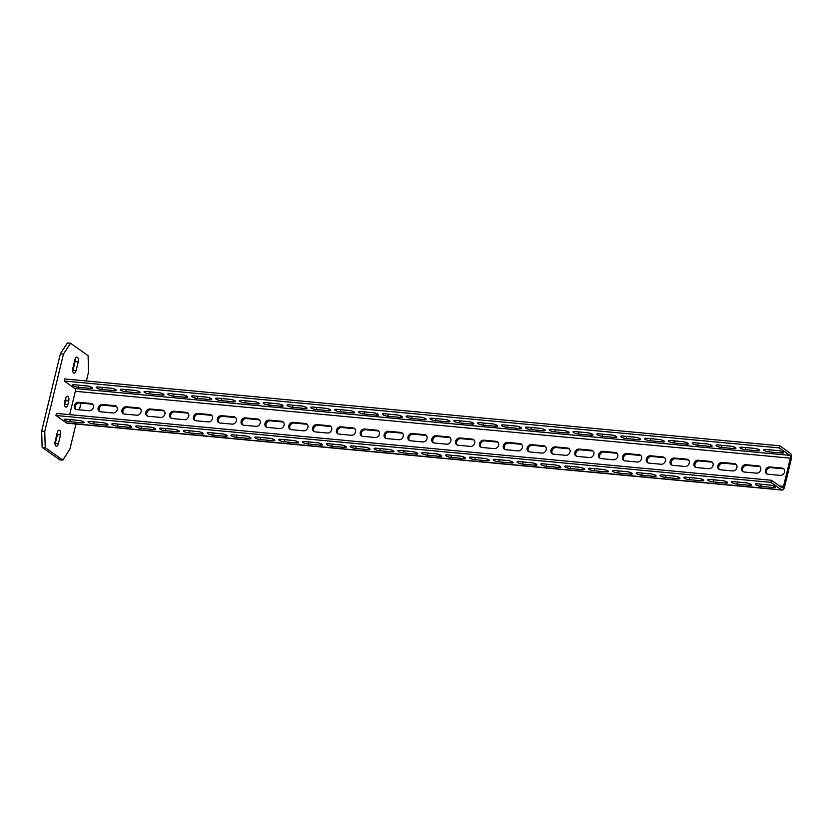<?xml version="1.0" encoding="UTF-8"?>
<svg xmlns="http://www.w3.org/2000/svg" width="833" height="833" viewBox="0 0 833 833"><rect width="100%" height="100%" fill="white"/><g stroke="black" fill="none" stroke-linecap="round" stroke-linejoin="round"><path stroke-width="1.25" d="M86.382 380.962L88.569 371.914L88.09 355.681L70.503 343.227L67.4 342.936L60.351 353.827L41.65 431.13L42.139 447.363L59.726 459.816L62.819 460.108L69.868 449.216L75.97 424.028M72.71 371.226A3.592 1.801 95.3 0 0 72.96 370.425L75.116 361.543A3.592 1.801 95.3 0 0 75.199 358.721M57.508 431.817A3.592 1.801 -84.7 0 1 57.425 434.639L55.28 443.52A3.592 1.801 -84.7 0 1 55.03 444.322M64.495 405.161A3.592 1.801 95.3 0 0 64.755 404.359L65.64 400.704A3.592 1.801 95.3 0 0 65.724 397.882M79.395 409.836L81.02 403.13M42.139 447.363L45.232 447.654L62.819 460.108M41.65 431.13L44.753 431.421L45.232 447.654M60.351 353.827L63.443 354.119L44.753 431.421M70.503 343.227L63.443 354.119M78.208 361.834A3.592 1.801 95.3 0 0 76.907 357.097A3.592 1.801 95.3 0 0 74.939 359.523L72.794 368.394A3.592 1.801 95.3 0 0 74.095 373.132A3.592 1.801 95.3 0 0 76.063 370.706L78.208 361.834L75.116 361.543M58.372 443.812A3.592 1.801 -84.7 0 1 56.405 446.238A3.592 1.801 -84.7 0 1 55.113 441.5L57.258 432.619A3.592 1.801 -84.7 0 1 59.226 430.192A3.592 1.801 -84.7 0 1 60.528 434.93L58.372 443.812L55.28 443.52M68.733 400.996A3.592 1.801 95.3 0 0 67.442 396.258A3.592 1.801 95.3 0 0 65.474 398.684L64.589 402.339A3.592 1.801 95.3 0 0 65.88 407.077A3.592 1.801 95.3 0 0 67.848 404.651L68.733 400.996L65.64 400.704M771.462 480.277L56.467 413.407L55.957 415.49L66.515 422.966A4.425 2.218 95.3 0 0 67.109 423.195L782.104 490.064A4.425 2.218 95.3 0 0 784.53 487.086L791.35 458.889A4.425 2.218 95.3 0 0 790.35 453.287L779.803 445.811L779.292 447.904L789.84 455.37A2.218 1.114 -84.7 0 1 790.34 458.171L783.52 486.368A2.218 1.114 -84.7 0 1 782.312 487.867A2.218 1.114 -84.7 0 1 782.01 487.753L771.462 480.277L770.952 482.359L781.51 489.835A4.425 2.218 95.3 0 0 782.104 490.064M779.803 445.811L64.797 378.942L64.297 381.025L74.845 388.501L789.84 455.37M69.701 414.636L75.345 391.302A2.218 1.114 95.3 0 0 74.845 388.501M55.957 415.49L770.952 482.359M78.594 420.384A3.873 0.927 13.6 0 1 82.394 421.29A3.873 0.927 13.6 0 1 84.123 422.55A3.873 0.927 13.6 0 1 82.113 422.883L69.722 421.717A3.873 0.927 13.6 0 1 65.922 420.811A3.873 0.927 13.6 0 1 64.193 419.561A3.873 0.927 13.6 0 1 66.203 419.228L78.594 420.384M102.428 422.623A3.873 0.927 13.6 0 1 106.228 423.518A3.873 0.927 13.6 0 1 107.946 424.778A3.873 0.927 13.6 0 1 105.947 425.111L93.546 423.945A3.873 0.927 13.6 0 1 89.756 423.049A3.873 0.927 13.6 0 1 88.027 421.79A3.873 0.927 13.6 0 1 90.037 421.456L102.428 422.623M126.262 424.851A3.873 0.927 13.6 0 1 130.063 425.757A3.873 0.927 13.6 0 1 131.781 427.006A3.873 0.927 13.6 0 1 129.781 427.339L117.38 426.184A3.873 0.927 13.6 0 1 113.58 425.278A3.873 0.927 13.6 0 1 111.861 424.018A3.873 0.927 13.6 0 1 113.871 423.685L126.262 424.851M150.096 427.079A3.873 0.927 13.6 0 1 153.897 427.985A3.873 0.927 13.6 0 1 155.615 429.234A3.873 0.927 13.6 0 1 153.616 429.568L141.214 428.412A3.873 0.927 13.6 0 1 137.414 427.506A3.873 0.927 13.6 0 1 135.696 426.246A3.873 0.927 13.6 0 1 137.705 425.913L150.096 427.079M173.93 429.307A3.873 0.927 13.6 0 1 177.731 430.213A3.873 0.927 13.6 0 1 179.449 431.463A3.873 0.927 13.6 0 1 177.439 431.796L165.049 430.64A3.873 0.927 13.6 0 1 161.248 429.734A3.873 0.927 13.6 0 1 159.53 428.485A3.873 0.927 13.6 0 1 161.529 428.141L173.93 429.307M197.765 431.536A3.873 0.927 13.6 0 1 201.565 432.442A3.873 0.927 13.6 0 1 203.283 433.691A3.873 0.927 13.6 0 1 201.274 434.024L188.883 432.868A3.873 0.927 13.6 0 1 185.082 431.963A3.873 0.927 13.6 0 1 183.364 430.713A3.873 0.927 13.6 0 1 185.363 430.369L197.765 431.536M221.588 433.764A3.873 0.927 13.6 0 1 225.389 434.67A3.873 0.927 13.6 0 1 227.117 435.919A3.873 0.927 13.6 0 1 225.108 436.253L212.717 435.097A3.873 0.927 13.6 0 1 208.916 434.191A3.873 0.927 13.6 0 1 207.198 432.941A3.873 0.927 13.6 0 1 209.198 432.608L221.588 433.764M245.423 435.992A3.873 0.927 13.6 0 1 249.223 436.898A3.873 0.927 13.6 0 1 250.952 438.148A3.873 0.927 13.6 0 1 248.942 438.481L236.551 437.325A3.873 0.927 13.6 0 1 232.751 436.419A3.873 0.927 13.6 0 1 231.022 435.17A3.873 0.927 13.6 0 1 233.032 434.836L245.423 435.992M269.257 438.22A3.873 0.927 13.6 0 1 273.057 439.126A3.873 0.927 13.6 0 1 274.786 440.376A3.873 0.927 13.6 0 1 272.776 440.709L260.385 439.553A3.873 0.927 13.6 0 1 256.585 438.647A3.873 0.927 13.6 0 1 254.856 437.398A3.873 0.927 13.6 0 1 256.866 437.065L269.257 438.22M293.091 440.449A3.873 0.927 13.6 0 1 296.892 441.355A3.873 0.927 13.6 0 1 298.62 442.604A3.873 0.927 13.6 0 1 296.61 442.937L284.22 441.782A3.873 0.927 13.6 0 1 280.419 440.876A3.873 0.927 13.6 0 1 278.691 439.626A3.873 0.927 13.6 0 1 280.7 439.293L293.091 440.449M316.925 442.677A3.873 0.927 13.6 0 1 320.726 443.583A3.873 0.927 13.6 0 1 322.454 444.832A3.873 0.927 13.6 0 1 320.445 445.166L308.054 444.01A3.873 0.927 13.6 0 1 304.253 443.104A3.873 0.927 13.6 0 1 302.525 441.854A3.873 0.927 13.6 0 1 304.534 441.521L316.925 442.677M340.759 444.905A3.873 0.927 13.6 0 1 344.56 445.811A3.873 0.927 13.6 0 1 346.289 447.061A3.873 0.927 13.6 0 1 344.279 447.394L331.888 446.238A3.873 0.927 13.6 0 1 328.087 445.332A3.873 0.927 13.6 0 1 326.359 444.083A3.873 0.927 13.6 0 1 328.369 443.75L340.759 444.905M364.594 447.134A3.873 0.927 13.6 0 1 368.394 448.039A3.873 0.927 13.6 0 1 370.112 449.289A3.873 0.927 13.6 0 1 368.113 449.633L355.712 448.466A3.873 0.927 13.6 0 1 351.922 447.56A3.873 0.927 13.6 0 1 350.193 446.311A3.873 0.927 13.6 0 1 352.203 445.978L364.594 447.134M388.428 449.362A3.873 0.927 13.6 0 1 392.228 450.268A3.873 0.927 13.6 0 1 393.947 451.528A3.873 0.927 13.6 0 1 391.947 451.861L379.546 450.695A3.873 0.927 13.6 0 1 375.745 449.789A3.873 0.927 13.6 0 1 374.027 448.539A3.873 0.927 13.6 0 1 376.037 448.206L388.428 449.362M412.262 451.59A3.873 0.927 13.6 0 1 416.063 452.496A3.873 0.927 13.6 0 1 417.781 453.756A3.873 0.927 13.6 0 1 415.782 454.089L403.38 452.923A3.873 0.927 13.6 0 1 399.58 452.017A3.873 0.927 13.6 0 1 397.862 450.768A3.873 0.927 13.6 0 1 399.871 450.434L412.262 451.59M436.096 453.829A3.873 0.927 13.6 0 1 439.897 454.724A3.873 0.927 13.6 0 1 441.615 455.984A3.873 0.927 13.6 0 1 439.605 456.317L427.214 455.151A3.873 0.927 13.6 0 1 423.414 454.256A3.873 0.927 13.6 0 1 421.696 452.996A3.873 0.927 13.6 0 1 423.695 452.663L436.096 453.829M459.931 456.057A3.873 0.927 13.6 0 1 463.731 456.963A3.873 0.927 13.6 0 1 465.449 458.212A3.873 0.927 13.6 0 1 463.44 458.546L451.049 457.39A3.873 0.927 13.6 0 1 447.248 456.484A3.873 0.927 13.6 0 1 445.53 455.224A3.873 0.927 13.6 0 1 447.529 454.891L459.931 456.057M483.754 458.285A3.873 0.927 13.6 0 1 487.555 459.191A3.873 0.927 13.6 0 1 489.283 460.441A3.873 0.927 13.6 0 1 487.274 460.774L474.883 459.618A3.873 0.927 13.6 0 1 471.082 458.712A3.873 0.927 13.6 0 1 469.364 457.463A3.873 0.927 13.6 0 1 471.363 457.119L483.754 458.285M507.589 460.514A3.873 0.927 13.6 0 1 511.389 461.42A3.873 0.927 13.6 0 1 513.118 462.669A3.873 0.927 13.6 0 1 511.108 463.002L498.717 461.846A3.873 0.927 13.6 0 1 494.917 460.941A3.873 0.927 13.6 0 1 493.188 459.691A3.873 0.927 13.6 0 1 495.198 459.347L507.589 460.514M531.423 462.742A3.873 0.927 13.6 0 1 535.223 463.648A3.873 0.927 13.6 0 1 536.952 464.897A3.873 0.927 13.6 0 1 534.942 465.231L522.551 464.075A3.873 0.927 13.6 0 1 518.751 463.169A3.873 0.927 13.6 0 1 517.022 461.919A3.873 0.927 13.6 0 1 519.032 461.586L531.423 462.742M555.257 464.97A3.873 0.927 13.6 0 1 559.058 465.876A3.873 0.927 13.6 0 1 560.786 467.126A3.873 0.927 13.6 0 1 558.776 467.459L546.386 466.303A3.873 0.927 13.6 0 1 542.585 465.397A3.873 0.927 13.6 0 1 540.856 464.148A3.873 0.927 13.6 0 1 542.866 463.814L555.257 464.97M579.091 467.198A3.873 0.927 13.6 0 1 582.892 468.104A3.873 0.927 13.6 0 1 584.62 469.354A3.873 0.927 13.6 0 1 582.611 469.687L570.22 468.531A3.873 0.927 13.6 0 1 566.419 467.625A3.873 0.927 13.6 0 1 564.691 466.376A3.873 0.927 13.6 0 1 566.7 466.043L579.091 467.198M602.925 469.427A3.873 0.927 13.6 0 1 606.726 470.333A3.873 0.927 13.6 0 1 608.454 471.582A3.873 0.927 13.6 0 1 606.445 471.915L594.054 470.76A3.873 0.927 13.6 0 1 590.253 469.854A3.873 0.927 13.6 0 1 588.525 468.604A3.873 0.927 13.6 0 1 590.535 468.271L602.925 469.427M626.76 471.655A3.873 0.927 13.6 0 1 630.56 472.561A3.873 0.927 13.6 0 1 632.278 473.81A3.873 0.927 13.6 0 1 630.279 474.144L617.888 472.988A3.873 0.927 13.6 0 1 614.088 472.082A3.873 0.927 13.6 0 1 612.359 470.832A3.873 0.927 13.6 0 1 614.369 470.499L626.76 471.655M650.594 473.883A3.873 0.927 13.6 0 1 654.394 474.789A3.873 0.927 13.6 0 1 656.112 476.039A3.873 0.927 13.6 0 1 654.113 476.372L641.712 475.216A3.873 0.927 13.6 0 1 637.911 474.31A3.873 0.927 13.6 0 1 636.193 473.061A3.873 0.927 13.6 0 1 638.203 472.728L650.594 473.883M674.428 476.112A3.873 0.927 13.6 0 1 678.229 477.017A3.873 0.927 13.6 0 1 679.947 478.267A3.873 0.927 13.6 0 1 677.947 478.611L665.546 477.444A3.873 0.927 13.6 0 1 661.746 476.538A3.873 0.927 13.6 0 1 660.028 475.289A3.873 0.927 13.6 0 1 662.037 474.956L674.428 476.112M698.262 478.34A3.873 0.927 13.6 0 1 702.063 479.246A3.873 0.927 13.6 0 1 703.781 480.495A3.873 0.927 13.6 0 1 701.771 480.839L689.38 479.673A3.873 0.927 13.6 0 1 685.58 478.767A3.873 0.927 13.6 0 1 683.862 477.517A3.873 0.927 13.6 0 1 685.861 477.184L698.262 478.34M722.096 480.568A3.873 0.927 13.6 0 1 725.897 481.474A3.873 0.927 13.6 0 1 727.615 482.734A3.873 0.927 13.6 0 1 725.605 483.067L713.215 481.901A3.873 0.927 13.6 0 1 709.414 480.995A3.873 0.927 13.6 0 1 707.696 479.746A3.873 0.927 13.6 0 1 709.695 479.412L722.096 480.568M745.92 482.796A3.873 0.927 13.6 0 1 749.721 483.702A3.873 0.927 13.6 0 1 751.449 484.962A3.873 0.927 13.6 0 1 749.44 485.295L737.049 484.129A3.873 0.927 13.6 0 1 733.248 483.223A3.873 0.927 13.6 0 1 731.53 481.974A3.873 0.927 13.6 0 1 733.529 481.641L745.92 482.796M769.754 485.035A3.873 0.927 13.6 0 1 773.555 485.931A3.873 0.927 13.6 0 1 775.284 487.19A3.873 0.927 13.6 0 1 773.274 487.524L760.883 486.368A3.873 0.927 13.6 0 1 757.082 485.462A3.873 0.927 13.6 0 1 755.354 484.202A3.873 0.927 13.6 0 1 757.364 483.869L769.754 485.035M79.374 420.488L70.222 419.634A3.873 0.927 13.6 0 1 69.441 419.53M103.209 422.716L94.056 421.862A3.873 0.927 13.6 0 1 93.275 421.758M127.032 424.945L117.89 424.091A3.873 0.927 13.6 0 1 117.109 423.987M150.867 427.173L141.725 426.319A3.873 0.927 13.6 0 1 140.944 426.215M174.701 429.401L165.559 428.547A3.873 0.927 13.6 0 1 164.778 428.454M198.535 431.629L189.393 430.776A3.873 0.927 13.6 0 1 188.612 430.682M222.369 433.858L213.227 433.004A3.873 0.927 13.6 0 1 212.446 432.91M246.204 436.086L237.051 435.232A3.873 0.927 13.6 0 1 236.28 435.138M270.038 438.325L260.885 437.46A3.873 0.927 13.6 0 1 260.115 437.367M293.872 440.553L284.719 439.689A3.873 0.927 13.6 0 1 283.949 439.595M317.706 442.781L308.554 441.927A3.873 0.927 13.6 0 1 307.783 441.823M341.54 445.009L332.388 444.156A3.873 0.927 13.6 0 1 331.607 444.051M365.375 447.238L356.222 446.384A3.873 0.927 13.6 0 1 355.441 446.28M389.198 449.466L380.056 448.612A3.873 0.927 13.6 0 1 379.275 448.508M413.033 451.694L403.89 450.84A3.873 0.927 13.6 0 1 403.11 450.736M436.867 453.923L427.725 453.069A3.873 0.927 13.6 0 1 426.944 452.965M460.701 456.151L451.559 455.297A3.873 0.927 13.6 0 1 450.778 455.193M484.535 458.379L475.393 457.525A3.873 0.927 13.6 0 1 474.612 457.432M508.369 460.607L499.217 459.754A3.873 0.927 13.6 0 1 498.446 459.66M532.204 462.836L523.051 461.982A3.873 0.927 13.6 0 1 522.281 461.888M556.038 465.064L546.885 464.21A3.873 0.927 13.6 0 1 546.115 464.116M579.872 467.292L570.72 466.438A3.873 0.927 13.6 0 1 569.949 466.345M603.706 469.531L594.554 468.667A3.873 0.927 13.6 0 1 593.773 468.573M627.541 471.759L618.388 470.895A3.873 0.927 13.6 0 1 617.607 470.801M651.364 473.987L642.222 473.134A3.873 0.927 13.6 0 1 641.441 473.029M675.199 476.216L666.056 475.362A3.873 0.927 13.6 0 1 665.275 475.258M699.033 478.444L689.891 477.59A3.873 0.927 13.6 0 1 689.11 477.486M722.867 480.672L713.725 479.818A3.873 0.927 13.6 0 1 712.944 479.714M746.701 482.901L737.559 482.047A3.873 0.927 13.6 0 1 736.778 481.943M770.535 485.129L761.383 484.275A3.873 0.927 13.6 0 1 760.612 484.171M78.541 402.287L90.932 403.443A3.873 3.217 -54.7 0 1 92.286 403.932A3.873 3.217 -54.7 0 1 93.109 408.212A3.873 3.217 -54.7 0 1 89.162 410.752L76.771 409.597A3.873 3.217 -54.7 0 1 75.418 409.097A3.873 3.217 -54.7 0 1 74.595 404.828A3.873 3.217 -54.7 0 1 78.541 402.287L79.541 402.995L91.942 404.151L90.932 403.443M114.767 405.671A3.873 3.217 125.3 0 1 116.12 406.16A3.873 3.217 125.3 0 1 116.943 410.44A3.873 3.217 125.3 0 1 112.996 412.981L100.606 411.825A3.873 3.217 125.3 0 1 99.252 411.325A3.873 3.217 125.3 0 1 98.429 407.056A3.873 3.217 125.3 0 1 102.376 404.515L114.767 405.671L115.777 406.379A3.873 3.217 125.3 0 1 116.578 406.577M138.601 407.899A3.873 3.217 125.3 0 1 139.954 408.389A3.873 3.217 125.3 0 1 140.777 412.668A3.873 3.217 125.3 0 1 136.831 415.209L124.44 414.053A3.873 3.217 125.3 0 1 123.086 413.553A3.873 3.217 125.3 0 1 122.264 409.284A3.873 3.217 125.3 0 1 126.21 406.743L138.601 407.899L139.6 408.607A3.873 3.217 125.3 0 1 140.413 408.805M162.435 410.128A3.873 3.217 125.3 0 1 163.789 410.617A3.873 3.217 125.3 0 1 164.611 414.896A3.873 3.217 125.3 0 1 160.665 417.437L148.274 416.281A3.873 3.217 125.3 0 1 146.92 415.782A3.873 3.217 125.3 0 1 146.098 411.512A3.873 3.217 125.3 0 1 150.044 408.972L162.435 410.128L163.435 410.836A3.873 3.217 125.3 0 1 164.247 411.033M186.269 412.356A3.873 3.217 125.3 0 1 187.623 412.856A3.873 3.217 125.3 0 1 188.445 417.125A3.873 3.217 125.3 0 1 184.499 419.665L172.108 418.51A3.873 3.217 125.3 0 1 170.755 418.01A3.873 3.217 125.3 0 1 169.932 413.741A3.873 3.217 125.3 0 1 173.878 411.2L186.269 412.356L187.269 413.064A3.873 3.217 125.3 0 1 188.081 413.262M210.103 414.584A3.873 3.217 125.3 0 1 211.457 415.084A3.873 3.217 125.3 0 1 212.269 419.353A3.873 3.217 125.3 0 1 208.333 421.894L195.942 420.738A3.873 3.217 125.3 0 1 194.578 420.249A3.873 3.217 125.3 0 1 193.766 415.969A3.873 3.217 125.3 0 1 197.702 413.428L210.103 414.584L211.103 415.303A3.873 3.217 125.3 0 1 211.915 415.49M233.938 416.812A3.873 3.217 125.3 0 1 235.291 417.312A3.873 3.217 125.3 0 1 236.103 421.581A3.873 3.217 125.3 0 1 232.168 424.122L219.777 422.966A3.873 3.217 125.3 0 1 218.413 422.477A3.873 3.217 125.3 0 1 217.6 418.197A3.873 3.217 125.3 0 1 221.536 415.657L233.938 416.812L234.937 417.531A3.873 3.217 125.3 0 1 235.749 417.718M257.761 419.041A3.873 3.217 125.3 0 1 259.125 419.54A3.873 3.217 125.3 0 1 259.938 423.81A3.873 3.217 125.3 0 1 256.002 426.35L243.6 425.194A3.873 3.217 125.3 0 1 242.247 424.705A3.873 3.217 125.3 0 1 241.435 420.426A3.873 3.217 125.3 0 1 245.371 417.885L257.761 419.041L258.771 419.759A3.873 3.217 125.3 0 1 259.584 419.957M281.596 421.269A3.873 3.217 125.3 0 1 282.96 421.769A3.873 3.217 125.3 0 1 283.772 426.038A3.873 3.217 125.3 0 1 279.836 428.579L267.435 427.423A3.873 3.217 125.3 0 1 266.081 426.933A3.873 3.217 125.3 0 1 265.269 422.654A3.873 3.217 125.3 0 1 269.205 420.113L281.596 421.269L282.606 421.987A3.873 3.217 125.3 0 1 283.418 422.185M305.43 423.497A3.873 3.217 125.3 0 1 306.783 423.997A3.873 3.217 125.3 0 1 307.606 428.266A3.873 3.217 125.3 0 1 303.66 430.817L291.269 429.651A3.873 3.217 125.3 0 1 289.915 429.162A3.873 3.217 125.3 0 1 289.093 424.882A3.873 3.217 125.3 0 1 293.039 422.341L305.43 423.497L306.44 424.216A3.873 3.217 125.3 0 1 307.252 424.413M329.264 425.736A3.873 3.217 125.3 0 1 330.618 426.225A3.873 3.217 125.3 0 1 331.44 430.505A3.873 3.217 125.3 0 1 327.494 433.045L315.103 431.879A3.873 3.217 125.3 0 1 313.749 431.39A3.873 3.217 125.3 0 1 312.927 427.11A3.873 3.217 125.3 0 1 316.873 424.57L329.264 425.736L330.274 426.444A3.873 3.217 125.3 0 1 331.086 426.642M353.098 427.964A3.873 3.217 125.3 0 1 354.452 428.454A3.873 3.217 125.3 0 1 355.274 432.733A3.873 3.217 125.3 0 1 351.328 435.274L338.937 434.108A3.873 3.217 125.3 0 1 337.584 433.618A3.873 3.217 125.3 0 1 336.761 429.339A3.873 3.217 125.3 0 1 340.707 426.798L353.098 427.964L354.108 428.672A3.873 3.217 125.3 0 1 354.92 428.87M376.933 430.192A3.873 3.217 125.3 0 1 378.286 430.682A3.873 3.217 125.3 0 1 379.109 434.961A3.873 3.217 125.3 0 1 375.162 437.502L362.772 436.336A3.873 3.217 125.3 0 1 361.418 435.846A3.873 3.217 125.3 0 1 360.595 431.567A3.873 3.217 125.3 0 1 364.542 429.026L376.933 430.192L377.943 430.9A3.873 3.217 125.3 0 1 378.744 431.098M400.767 432.421A3.873 3.217 125.3 0 1 402.12 432.91A3.873 3.217 125.3 0 1 402.943 437.19A3.873 3.217 125.3 0 1 398.997 439.73L386.606 438.575A3.873 3.217 125.3 0 1 385.252 438.075A3.873 3.217 125.3 0 1 384.43 433.795A3.873 3.217 125.3 0 1 388.376 431.255L400.767 432.421L401.766 433.129A3.873 3.217 125.3 0 1 402.578 433.327M424.601 434.649A3.873 3.217 125.3 0 1 425.955 435.138A3.873 3.217 125.3 0 1 426.777 439.418A3.873 3.217 125.3 0 1 422.831 441.959L410.44 440.803A3.873 3.217 125.3 0 1 409.086 440.303A3.873 3.217 125.3 0 1 408.264 436.034A3.873 3.217 125.3 0 1 412.21 433.493L424.601 434.649L425.601 435.357A3.873 3.217 125.3 0 1 426.413 435.555M448.435 436.877A3.873 3.217 125.3 0 1 449.789 437.367A3.873 3.217 125.3 0 1 450.611 441.646A3.873 3.217 125.3 0 1 446.665 444.187L434.274 443.031A3.873 3.217 125.3 0 1 432.921 442.531A3.873 3.217 125.3 0 1 432.098 438.262A3.873 3.217 125.3 0 1 436.044 435.721L448.435 436.877L449.435 437.585A3.873 3.217 125.3 0 1 450.247 437.783M472.269 439.106A3.873 3.217 125.3 0 1 473.623 439.595A3.873 3.217 125.3 0 1 474.435 443.874A3.873 3.217 125.3 0 1 470.499 446.415L458.108 445.259A3.873 3.217 125.3 0 1 456.744 444.76A3.873 3.217 125.3 0 1 455.932 440.49A3.873 3.217 125.3 0 1 459.868 437.95L472.269 439.106L473.269 439.814A3.873 3.217 125.3 0 1 474.081 440.011M496.104 441.334A3.873 3.217 125.3 0 1 497.457 441.823A3.873 3.217 125.3 0 1 498.269 446.103A3.873 3.217 125.3 0 1 494.333 448.643L481.943 447.488A3.873 3.217 125.3 0 1 480.579 446.988A3.873 3.217 125.3 0 1 479.766 442.719A3.873 3.217 125.3 0 1 483.702 440.178L496.104 441.334L497.103 442.042A3.873 3.217 125.3 0 1 497.915 442.24M519.938 443.562A3.873 3.217 125.3 0 1 521.291 444.062A3.873 3.217 125.3 0 1 522.104 448.331A3.873 3.217 125.3 0 1 518.168 450.872L505.766 449.716A3.873 3.217 125.3 0 1 504.413 449.216A3.873 3.217 125.3 0 1 503.601 444.947A3.873 3.217 125.3 0 1 507.536 442.406L519.938 443.562L520.937 444.281A3.873 3.217 125.3 0 1 521.75 444.468M543.762 445.79A3.873 3.217 125.3 0 1 545.126 446.29A3.873 3.217 125.3 0 1 545.938 450.559A3.873 3.217 125.3 0 1 542.002 453.1L529.601 451.944A3.873 3.217 125.3 0 1 528.247 451.455A3.873 3.217 125.3 0 1 527.435 447.175A3.873 3.217 125.3 0 1 531.371 444.635L543.762 445.79L544.772 446.509A3.873 3.217 125.3 0 1 545.584 446.696M567.596 448.019A3.873 3.217 125.3 0 1 568.949 448.518A3.873 3.217 125.3 0 1 569.772 452.788A3.873 3.217 125.3 0 1 565.826 455.328L553.435 454.172A3.873 3.217 125.3 0 1 552.081 453.683A3.873 3.217 125.3 0 1 551.269 449.404A3.873 3.217 125.3 0 1 555.205 446.863L567.596 448.019L568.606 448.737A3.873 3.217 125.3 0 1 569.418 448.925M591.43 450.247A3.873 3.217 125.3 0 1 592.784 450.747A3.873 3.217 125.3 0 1 593.606 455.016A3.873 3.217 125.3 0 1 589.66 457.556L577.269 456.401A3.873 3.217 125.3 0 1 575.915 455.911A3.873 3.217 125.3 0 1 575.093 451.632A3.873 3.217 125.3 0 1 579.039 449.091L591.43 450.247L592.44 450.965A3.873 3.217 125.3 0 1 593.252 451.163M615.264 452.475A3.873 3.217 125.3 0 1 616.618 452.975A3.873 3.217 125.3 0 1 617.44 457.244A3.873 3.217 125.3 0 1 613.494 459.785L601.103 458.629A3.873 3.217 125.3 0 1 599.75 458.14A3.873 3.217 125.3 0 1 598.927 453.86A3.873 3.217 125.3 0 1 602.873 451.319L615.264 452.475L616.274 453.194A3.873 3.217 125.3 0 1 617.086 453.391M639.098 454.714A3.873 3.217 125.3 0 1 640.452 455.203A3.873 3.217 125.3 0 1 641.275 459.483A3.873 3.217 125.3 0 1 637.328 462.023L624.937 460.857A3.873 3.217 125.3 0 1 623.584 460.368A3.873 3.217 125.3 0 1 622.761 456.088A3.873 3.217 125.3 0 1 626.708 453.548L639.098 454.714L640.108 455.422A3.873 3.217 125.3 0 1 640.91 455.62M662.933 456.942A3.873 3.217 125.3 0 1 664.286 457.432A3.873 3.217 125.3 0 1 665.109 461.711A3.873 3.217 125.3 0 1 661.163 464.252L648.772 463.086A3.873 3.217 125.3 0 1 647.418 462.596A3.873 3.217 125.3 0 1 646.595 458.317A3.873 3.217 125.3 0 1 650.542 455.776L662.933 456.942L663.932 457.65A3.873 3.217 125.3 0 1 664.744 457.848M686.767 459.17A3.873 3.217 125.3 0 1 688.12 459.66A3.873 3.217 125.3 0 1 688.943 463.939A3.873 3.217 125.3 0 1 684.997 466.48L672.606 465.314A3.873 3.217 125.3 0 1 671.252 464.824A3.873 3.217 125.3 0 1 670.43 460.545A3.873 3.217 125.3 0 1 674.376 458.004L686.767 459.17L687.766 459.878A3.873 3.217 125.3 0 1 688.579 460.076M710.601 461.399A3.873 3.217 125.3 0 1 711.955 461.888A3.873 3.217 125.3 0 1 712.777 466.168A3.873 3.217 125.3 0 1 708.831 468.708L696.44 467.542A3.873 3.217 125.3 0 1 695.086 467.053A3.873 3.217 125.3 0 1 694.264 462.773A3.873 3.217 125.3 0 1 698.21 460.233L710.601 461.399L711.601 462.107A3.873 3.217 125.3 0 1 712.413 462.305M734.435 463.627A3.873 3.217 125.3 0 1 735.789 464.116A3.873 3.217 125.3 0 1 736.601 468.396A3.873 3.217 125.3 0 1 732.665 470.937L720.274 469.781A3.873 3.217 125.3 0 1 718.91 469.281A3.873 3.217 125.3 0 1 718.098 465.012A3.873 3.217 125.3 0 1 722.034 462.461L734.435 463.627L735.435 464.335A3.873 3.217 125.3 0 1 736.247 464.533M758.269 465.855A3.873 3.217 125.3 0 1 759.623 466.345A3.873 3.217 125.3 0 1 760.435 470.624A3.873 3.217 125.3 0 1 756.499 473.165L744.108 472.009A3.873 3.217 125.3 0 1 742.744 471.509A3.873 3.217 125.3 0 1 741.932 467.24A3.873 3.217 125.3 0 1 745.868 464.699L758.269 465.855L759.269 466.563A3.873 3.217 125.3 0 1 760.081 466.761M782.104 468.084A3.873 3.217 125.3 0 1 783.457 468.573A3.873 3.217 125.3 0 1 784.27 472.852A3.873 3.217 125.3 0 1 780.334 475.393L767.932 474.237A3.873 3.217 125.3 0 1 766.579 473.738A3.873 3.217 125.3 0 1 765.766 469.468A3.873 3.217 125.3 0 1 769.702 466.928L782.104 468.084L783.103 468.792A3.873 3.217 125.3 0 1 783.915 468.989M64.297 381.025L779.292 447.904M86.934 385.929A3.873 0.927 13.6 0 1 90.735 386.835A3.873 0.927 13.6 0 1 92.453 388.084A3.873 0.927 13.6 0 1 90.443 388.417L78.052 387.262A3.873 0.927 13.6 0 1 74.252 386.356A3.873 0.927 13.6 0 1 72.533 385.106A3.873 0.927 13.6 0 1 74.533 384.763L86.934 385.929M110.768 388.157A3.873 0.927 13.6 0 1 114.569 389.063A3.873 0.927 13.6 0 1 116.287 390.313A3.873 0.927 13.6 0 1 114.277 390.646L101.886 389.49A3.873 0.927 13.6 0 1 98.086 388.584A3.873 0.927 13.6 0 1 96.368 387.335A3.873 0.927 13.6 0 1 98.367 387.001L110.768 388.157M134.602 390.385A3.873 0.927 13.6 0 1 138.393 391.291A3.873 0.927 13.6 0 1 140.121 392.541A3.873 0.927 13.6 0 1 138.111 392.874L125.721 391.718A3.873 0.927 13.6 0 1 121.92 390.812A3.873 0.927 13.6 0 1 120.202 389.563A3.873 0.927 13.6 0 1 122.201 389.23L134.602 390.385M158.426 392.614A3.873 0.927 13.6 0 1 162.227 393.52A3.873 0.927 13.6 0 1 163.955 394.769A3.873 0.927 13.6 0 1 161.946 395.102L149.555 393.947A3.873 0.927 13.6 0 1 145.754 393.041A3.873 0.927 13.6 0 1 144.026 391.791A3.873 0.927 13.6 0 1 146.035 391.458L158.426 392.614M182.26 394.842A3.873 0.927 13.6 0 1 186.061 395.748A3.873 0.927 13.6 0 1 187.789 396.997A3.873 0.927 13.6 0 1 185.78 397.331L173.389 396.175A3.873 0.927 13.6 0 1 169.588 395.269A3.873 0.927 13.6 0 1 167.86 394.019A3.873 0.927 13.6 0 1 169.87 393.686L182.26 394.842M206.095 397.07A3.873 0.927 13.6 0 1 209.895 397.976A3.873 0.927 13.6 0 1 211.624 399.226A3.873 0.927 13.6 0 1 209.614 399.559L197.223 398.403A3.873 0.927 13.6 0 1 193.423 397.497A3.873 0.927 13.6 0 1 191.694 396.248A3.873 0.927 13.6 0 1 193.704 395.914L206.095 397.07M229.929 399.299A3.873 0.927 13.6 0 1 233.729 400.204A3.873 0.927 13.6 0 1 235.458 401.454A3.873 0.927 13.6 0 1 233.448 401.798L221.057 400.631A3.873 0.927 13.6 0 1 217.257 399.725A3.873 0.927 13.6 0 1 215.528 398.476A3.873 0.927 13.6 0 1 217.538 398.143L229.929 399.299M253.763 401.527A3.873 0.927 13.6 0 1 257.564 402.433A3.873 0.927 13.6 0 1 259.292 403.682A3.873 0.927 13.6 0 1 257.282 404.026L244.892 402.86A3.873 0.927 13.6 0 1 241.091 401.954A3.873 0.927 13.6 0 1 239.363 400.704A3.873 0.927 13.6 0 1 241.372 400.371L253.763 401.527M277.597 403.755A3.873 0.927 13.6 0 1 281.398 404.661A3.873 0.927 13.6 0 1 283.116 405.921A3.873 0.927 13.6 0 1 281.117 406.254L268.726 405.088A3.873 0.927 13.6 0 1 264.925 404.182A3.873 0.927 13.6 0 1 263.197 402.933A3.873 0.927 13.6 0 1 265.206 402.599L277.597 403.755M301.431 405.983A3.873 0.927 13.6 0 1 305.232 406.889A3.873 0.927 13.6 0 1 306.95 408.149A3.873 0.927 13.6 0 1 304.951 408.482L292.55 407.316A3.873 0.927 13.6 0 1 288.749 406.41A3.873 0.927 13.6 0 1 287.031 405.161A3.873 0.927 13.6 0 1 289.041 404.828L301.431 405.983M325.266 408.222A3.873 0.927 13.6 0 1 329.066 409.118A3.873 0.927 13.6 0 1 330.784 410.377A3.873 0.927 13.6 0 1 328.785 410.711L316.384 409.544A3.873 0.927 13.6 0 1 312.583 408.649A3.873 0.927 13.6 0 1 310.865 407.389A3.873 0.927 13.6 0 1 312.875 407.056L325.266 408.222M349.1 410.45A3.873 0.927 13.6 0 1 352.9 411.356A3.873 0.927 13.6 0 1 354.619 412.606A3.873 0.927 13.6 0 1 352.609 412.939L340.218 411.783A3.873 0.927 13.6 0 1 336.417 410.877A3.873 0.927 13.6 0 1 334.699 409.617A3.873 0.927 13.6 0 1 336.699 409.284L349.1 410.45M372.934 412.679A3.873 0.927 13.6 0 1 376.735 413.584A3.873 0.927 13.6 0 1 378.453 414.834A3.873 0.927 13.6 0 1 376.443 415.167L364.052 414.011A3.873 0.927 13.6 0 1 360.252 413.106A3.873 0.927 13.6 0 1 358.534 411.856A3.873 0.927 13.6 0 1 360.533 411.512L372.934 412.679M396.768 414.907A3.873 0.927 13.6 0 1 400.558 415.813A3.873 0.927 13.6 0 1 402.287 417.062A3.873 0.927 13.6 0 1 400.277 417.395L387.886 416.24A3.873 0.927 13.6 0 1 384.086 415.334A3.873 0.927 13.6 0 1 382.368 414.084A3.873 0.927 13.6 0 1 384.367 413.741L396.768 414.907M420.592 417.135A3.873 0.927 13.6 0 1 424.393 418.041A3.873 0.927 13.6 0 1 426.121 419.291A3.873 0.927 13.6 0 1 424.112 419.624L411.721 418.468A3.873 0.927 13.6 0 1 407.92 417.562A3.873 0.927 13.6 0 1 406.192 416.313A3.873 0.927 13.6 0 1 408.201 415.979L420.592 417.135M444.426 419.363A3.873 0.927 13.6 0 1 448.227 420.269A3.873 0.927 13.6 0 1 449.955 421.519A3.873 0.927 13.6 0 1 447.946 421.852L435.555 420.696A3.873 0.927 13.6 0 1 431.754 419.79A3.873 0.927 13.6 0 1 430.026 418.541A3.873 0.927 13.6 0 1 432.035 418.208L444.426 419.363M468.261 421.592A3.873 0.927 13.6 0 1 472.061 422.498A3.873 0.927 13.6 0 1 473.79 423.747A3.873 0.927 13.6 0 1 471.78 424.08L459.389 422.925A3.873 0.927 13.6 0 1 455.589 422.019A3.873 0.927 13.6 0 1 453.86 420.769A3.873 0.927 13.6 0 1 455.87 420.436L468.261 421.592M492.095 423.82A3.873 0.927 13.6 0 1 495.895 424.726A3.873 0.927 13.6 0 1 497.624 425.975A3.873 0.927 13.6 0 1 495.614 426.309L483.223 425.153A3.873 0.927 13.6 0 1 479.423 424.247A3.873 0.927 13.6 0 1 477.694 422.997A3.873 0.927 13.6 0 1 479.704 422.664L492.095 423.82M515.929 426.048A3.873 0.927 13.6 0 1 519.73 426.954A3.873 0.927 13.6 0 1 521.458 428.204A3.873 0.927 13.6 0 1 519.448 428.537L507.058 427.381A3.873 0.927 13.6 0 1 503.257 426.475A3.873 0.927 13.6 0 1 501.528 425.226A3.873 0.927 13.6 0 1 503.538 424.892L515.929 426.048M539.763 428.277A3.873 0.927 13.6 0 1 543.564 429.182A3.873 0.927 13.6 0 1 545.292 430.432A3.873 0.927 13.6 0 1 543.283 430.765L530.892 429.609A3.873 0.927 13.6 0 1 527.091 428.703A3.873 0.927 13.6 0 1 525.363 427.454A3.873 0.927 13.6 0 1 527.372 427.121L539.763 428.277M563.597 430.505A3.873 0.927 13.6 0 1 567.398 431.411A3.873 0.927 13.6 0 1 569.116 432.66A3.873 0.927 13.6 0 1 567.117 433.004L554.716 431.838A3.873 0.927 13.6 0 1 550.925 430.932A3.873 0.927 13.6 0 1 549.197 429.682A3.873 0.927 13.6 0 1 551.207 429.349L563.597 430.505M587.432 432.733A3.873 0.927 13.6 0 1 591.232 433.639A3.873 0.927 13.6 0 1 592.95 434.888A3.873 0.927 13.6 0 1 590.951 435.232L578.55 434.066A3.873 0.927 13.6 0 1 574.749 433.16A3.873 0.927 13.6 0 1 573.031 431.911A3.873 0.927 13.6 0 1 575.041 431.577L587.432 432.733M611.266 434.961A3.873 0.927 13.6 0 1 615.066 435.867A3.873 0.927 13.6 0 1 616.784 437.127A3.873 0.927 13.6 0 1 614.785 437.46L602.384 436.294A3.873 0.927 13.6 0 1 598.583 435.388A3.873 0.927 13.6 0 1 596.865 434.139A3.873 0.927 13.6 0 1 598.865 433.806L611.266 434.961M635.1 437.2A3.873 0.927 13.6 0 1 638.901 438.096A3.873 0.927 13.6 0 1 640.619 439.355A3.873 0.927 13.6 0 1 638.609 439.689L626.218 438.522A3.873 0.927 13.6 0 1 622.418 437.627A3.873 0.927 13.6 0 1 620.7 436.367A3.873 0.927 13.6 0 1 622.699 436.034L635.1 437.2M658.934 439.428A3.873 0.927 13.6 0 1 662.724 440.334A3.873 0.927 13.6 0 1 664.453 441.584A3.873 0.927 13.6 0 1 662.443 441.917L650.052 440.761A3.873 0.927 13.6 0 1 646.252 439.855A3.873 0.927 13.6 0 1 644.534 438.595A3.873 0.927 13.6 0 1 646.533 438.262L658.934 439.428M682.758 441.657A3.873 0.927 13.6 0 1 686.559 442.562A3.873 0.927 13.6 0 1 688.287 443.812A3.873 0.927 13.6 0 1 686.277 444.145L673.887 442.989A3.873 0.927 13.6 0 1 670.086 442.084A3.873 0.927 13.6 0 1 668.358 440.824A3.873 0.927 13.6 0 1 670.367 440.49L682.758 441.657M706.592 443.885A3.873 0.927 13.6 0 1 710.393 444.791A3.873 0.927 13.6 0 1 712.121 446.04A3.873 0.927 13.6 0 1 710.112 446.373L697.721 445.218A3.873 0.927 13.6 0 1 693.92 444.312A3.873 0.927 13.6 0 1 692.192 443.062A3.873 0.927 13.6 0 1 694.201 442.719L706.592 443.885M730.426 446.113A3.873 0.927 13.6 0 1 734.227 447.019A3.873 0.927 13.6 0 1 735.955 448.269A3.873 0.927 13.6 0 1 733.946 448.602L721.555 447.446A3.873 0.927 13.6 0 1 717.754 446.54A3.873 0.927 13.6 0 1 716.026 445.291A3.873 0.927 13.6 0 1 718.036 444.947L730.426 446.113M754.261 448.341A3.873 0.927 13.6 0 1 758.061 449.247A3.873 0.927 13.6 0 1 759.79 450.497A3.873 0.927 13.6 0 1 757.78 450.83L745.389 449.674A3.873 0.927 13.6 0 1 741.589 448.768A3.873 0.927 13.6 0 1 739.86 447.519A3.873 0.927 13.6 0 1 741.87 447.186L754.261 448.341M778.095 450.57A3.873 0.927 13.6 0 1 781.895 451.476A3.873 0.927 13.6 0 1 783.624 452.725A3.873 0.927 13.6 0 1 781.614 453.058L769.223 451.903A3.873 0.927 13.6 0 1 765.423 450.997A3.873 0.927 13.6 0 1 763.694 449.747A3.873 0.927 13.6 0 1 765.704 449.414L778.095 450.57M87.704 386.023L78.562 385.169A3.873 0.927 13.6 0 1 77.781 385.075M111.539 388.251L102.397 387.397A3.873 0.927 13.6 0 1 101.616 387.303M135.373 390.479L126.231 389.625A3.873 0.927 13.6 0 1 125.45 389.532M159.207 392.718L150.065 391.854A3.873 0.927 13.6 0 1 149.284 391.76M183.041 394.946L173.889 394.082A3.873 0.927 13.6 0 1 173.118 393.988M206.876 397.174L197.723 396.321A3.873 0.927 13.6 0 1 196.952 396.216M230.71 399.403L221.557 398.549A3.873 0.927 13.6 0 1 220.787 398.445M254.544 401.631L245.391 400.777A3.873 0.927 13.6 0 1 244.621 400.673M278.378 403.859L269.226 403.005A3.873 0.927 13.6 0 1 268.445 402.901M302.212 406.087L293.06 405.234A3.873 0.927 13.6 0 1 292.279 405.13M326.036 408.316L316.894 407.462A3.873 0.927 13.6 0 1 316.113 407.358M349.87 410.544L340.728 409.69A3.873 0.927 13.6 0 1 339.947 409.586M373.705 412.772L364.562 411.919A3.873 0.927 13.6 0 1 363.782 411.825M397.539 415.001L388.397 414.147A3.873 0.927 13.6 0 1 387.616 414.053M421.373 417.229L412.231 416.375A3.873 0.927 13.6 0 1 411.45 416.281M445.207 419.457L436.055 418.603A3.873 0.927 13.6 0 1 435.284 418.51M469.041 421.696L459.889 420.832A3.873 0.927 13.6 0 1 459.118 420.738M492.876 423.924L483.723 423.06A3.873 0.927 13.6 0 1 482.953 422.966M516.71 426.152L507.557 425.288A3.873 0.927 13.6 0 1 506.787 425.194M540.544 428.381L531.392 427.527A3.873 0.927 13.6 0 1 530.611 427.423M564.378 430.609L555.226 429.755A3.873 0.927 13.6 0 1 554.445 429.651M588.202 432.837L579.06 431.983A3.873 0.927 13.6 0 1 578.279 431.879M612.036 435.065L602.894 434.212A3.873 0.927 13.6 0 1 602.113 434.108M635.871 437.294L626.728 436.44A3.873 0.927 13.6 0 1 625.947 436.336M659.705 439.522L650.563 438.668A3.873 0.927 13.6 0 1 649.782 438.564M683.539 441.75L674.397 440.896A3.873 0.927 13.6 0 1 673.616 440.792M707.373 443.979L698.221 443.125A3.873 0.927 13.6 0 1 697.45 443.031M731.207 446.207L722.055 445.353A3.873 0.927 13.6 0 1 721.284 445.259M755.042 448.435L745.889 447.581A3.873 0.927 13.6 0 1 745.119 447.488M778.876 450.663L769.723 449.81A3.873 0.927 13.6 0 1 768.953 449.716M92.755 404.349A3.873 3.217 -54.7 0 0 91.942 404.151M79.541 402.995A3.873 3.217 -54.7 0 0 75.772 405.202A3.873 3.217 -54.7 0 0 75.959 409.399M99.793 411.627A3.873 3.217 125.3 0 1 99.606 407.431A3.873 3.217 125.3 0 1 103.375 405.223L115.777 406.379M123.628 413.855A3.873 3.217 125.3 0 1 123.44 409.659A3.873 3.217 125.3 0 1 127.21 407.452L139.6 408.607M147.462 416.084A3.873 3.217 125.3 0 1 147.274 411.887A3.873 3.217 125.3 0 1 151.044 409.68L163.435 410.836M171.296 418.312A3.873 3.217 125.3 0 1 171.109 414.116A3.873 3.217 125.3 0 1 174.878 411.908L187.269 413.064M195.13 420.54A3.873 3.217 125.3 0 1 194.943 416.354A3.873 3.217 125.3 0 1 198.712 414.136L211.103 415.303M218.964 422.768A3.873 3.217 125.3 0 1 218.767 418.582A3.873 3.217 125.3 0 1 222.546 416.365L234.937 417.531M242.799 424.997A3.873 3.217 125.3 0 1 242.601 420.811A3.873 3.217 125.3 0 1 246.381 418.593L258.771 419.759M266.622 427.225A3.873 3.217 125.3 0 1 266.435 423.039A3.873 3.217 125.3 0 1 270.215 420.821L282.606 421.987M290.457 429.453A3.873 3.217 125.3 0 1 290.269 425.267A3.873 3.217 125.3 0 1 294.049 423.06L306.44 424.216M314.291 431.681A3.873 3.217 125.3 0 1 314.103 427.496A3.873 3.217 125.3 0 1 317.883 425.288L330.274 426.444M338.125 433.92A3.873 3.217 125.3 0 1 337.938 429.724A3.873 3.217 125.3 0 1 341.707 427.516L354.108 428.672M361.959 436.148A3.873 3.217 125.3 0 1 361.772 431.952A3.873 3.217 125.3 0 1 365.541 429.745L377.943 430.9M385.794 438.377A3.873 3.217 125.3 0 1 385.606 434.18A3.873 3.217 125.3 0 1 389.375 431.973L401.766 433.129M409.628 440.605A3.873 3.217 125.3 0 1 409.44 436.409A3.873 3.217 125.3 0 1 413.21 434.201L425.601 435.357M433.462 442.833A3.873 3.217 125.3 0 1 433.275 438.637A3.873 3.217 125.3 0 1 437.044 436.43L449.435 437.585M457.296 445.061A3.873 3.217 125.3 0 1 457.109 440.865A3.873 3.217 125.3 0 1 460.878 438.658L473.269 439.814M481.13 447.29A3.873 3.217 125.3 0 1 480.933 443.094A3.873 3.217 125.3 0 1 484.712 440.886L497.103 442.042M504.965 449.518A3.873 3.217 125.3 0 1 504.767 445.322A3.873 3.217 125.3 0 1 508.546 443.114L520.937 444.281M528.788 451.746A3.873 3.217 125.3 0 1 528.601 447.56A3.873 3.217 125.3 0 1 532.381 445.343L544.772 446.509M552.623 453.975A3.873 3.217 125.3 0 1 552.435 449.789A3.873 3.217 125.3 0 1 556.215 447.571L568.606 448.737M576.457 456.203A3.873 3.217 125.3 0 1 576.269 452.017A3.873 3.217 125.3 0 1 580.049 449.799L592.44 450.965M600.291 458.431A3.873 3.217 125.3 0 1 600.104 454.245A3.873 3.217 125.3 0 1 603.873 452.027L616.274 453.194M624.125 460.659A3.873 3.217 125.3 0 1 623.938 456.474A3.873 3.217 125.3 0 1 627.707 454.266L640.108 455.422M647.959 462.888A3.873 3.217 125.3 0 1 647.772 458.702A3.873 3.217 125.3 0 1 651.541 456.494L663.932 457.65M671.794 465.126A3.873 3.217 125.3 0 1 671.606 460.93A3.873 3.217 125.3 0 1 675.376 458.723L687.766 459.878M695.628 467.355A3.873 3.217 125.3 0 1 695.44 463.158A3.873 3.217 125.3 0 1 699.21 460.951L711.601 462.107M719.462 469.583A3.873 3.217 125.3 0 1 719.275 465.387A3.873 3.217 125.3 0 1 723.044 463.179L735.435 464.335M743.296 471.811A3.873 3.217 125.3 0 1 743.098 467.615A3.873 3.217 125.3 0 1 746.878 465.408L759.269 466.563M767.131 474.039A3.873 3.217 125.3 0 1 766.933 469.843A3.873 3.217 125.3 0 1 770.712 467.636L783.103 468.792M76.063 370.706L72.96 370.425M60.528 434.93L57.425 434.639M67.848 404.651L64.755 404.359M66.515 422.966L781.51 489.835M779.542 486.003L783.52 486.368M75.345 391.302L790.34 458.171M103.375 405.223L102.376 404.515M127.21 407.452L126.21 406.743M151.044 409.68L150.044 408.972M174.878 411.908L173.878 411.2M198.712 414.136L197.702 413.428M222.546 416.365L221.536 415.657M246.381 418.593L245.371 417.885M270.215 420.821L269.205 420.113M294.049 423.06L293.039 422.341M317.883 425.288L316.873 424.57M341.707 427.516L340.707 426.798M365.541 429.745L364.542 429.026M389.375 431.973L388.376 431.255M413.21 434.201L412.21 433.493M437.044 436.43L436.044 435.721M460.878 438.658L459.868 437.95M484.712 440.886L483.702 440.178M508.546 443.114L507.536 442.406M532.381 445.343L531.371 444.635M556.215 447.571L555.205 446.863M580.049 449.799L579.039 449.091M603.873 452.027L602.873 451.319M627.707 454.266L626.708 453.548M651.541 456.494L650.542 455.776M675.376 458.723L674.376 458.004M699.21 460.951L698.21 460.233M723.044 463.179L722.034 462.461M746.878 465.408L745.868 464.699M770.712 467.636L769.702 466.928M82.488 421.331L82.113 422.883M90.818 386.866L90.443 388.417M70.222 419.634L69.722 421.717M78.562 385.169L78.052 387.262M106.322 423.56L105.947 425.111M114.652 389.094L114.277 390.646M94.056 421.862L93.546 423.945M102.397 387.397L101.886 389.49M130.156 425.788L129.781 427.339M138.486 391.323L138.111 392.874M117.89 424.091L117.38 426.184M126.231 389.625L125.721 391.718M153.99 428.016L153.616 429.568M162.32 393.551L161.946 395.102M141.725 426.319L141.214 428.412M150.065 391.854L149.555 393.947M177.814 430.245L177.439 431.796M186.155 395.79L185.78 397.331M165.559 428.547L165.049 430.64M173.889 394.082L173.389 396.175M201.648 432.473L201.274 434.024M209.989 398.018L209.614 399.559M189.393 430.776L188.883 432.868M197.723 396.321L197.223 398.403M225.483 434.701L225.108 436.253M233.823 400.246L233.448 401.798M213.227 433.004L212.717 435.097M221.557 398.549L221.057 400.631M249.317 436.929L248.942 438.481M257.657 402.474L257.282 404.026M237.051 435.232L236.551 437.325M245.391 400.777L244.892 402.86M273.151 439.158L272.776 440.709M281.492 404.703L281.117 406.254M260.885 437.46L260.385 439.553M269.226 403.005L268.726 405.088M296.985 441.396L296.61 442.937M305.326 406.931L304.951 408.482M284.719 439.689L284.22 441.782M293.06 405.234L292.55 407.316M320.82 443.625L320.445 445.166M329.16 409.159L328.785 410.711M308.554 441.927L308.054 444.01M316.894 407.462L316.384 409.544M344.654 445.853L344.279 447.394M352.994 411.387L352.609 412.939M332.388 444.156L331.888 446.238M340.728 409.69L340.218 411.783M368.488 448.081L368.113 449.633M376.818 413.616L376.443 415.167M356.222 446.384L355.712 448.466M364.562 411.919L364.052 414.011M392.322 450.309L391.947 451.861M400.652 415.844L400.277 417.395M380.056 448.612L379.546 450.695M388.397 414.147L387.886 416.24M416.156 452.538L415.782 454.089M424.486 418.072L424.112 419.624M403.89 450.84L403.38 452.923M412.231 416.375L411.721 418.468M439.98 454.766L439.605 456.317M448.321 420.301L447.946 421.852M427.725 453.069L427.214 455.151M436.055 418.603L435.555 420.696M463.814 456.994L463.44 458.546M472.155 422.529L471.78 424.08M451.559 455.297L451.049 457.39M459.889 420.832L459.389 422.925M487.649 459.222L487.274 460.774M495.989 424.757L495.614 426.309M475.393 457.525L474.883 459.618M483.723 423.06L483.223 425.153M511.483 461.451L511.108 463.002M519.823 426.996L519.448 428.537M499.217 459.754L498.717 461.846M507.557 425.288L507.058 427.381M535.317 463.679L534.942 465.231M543.657 429.224L543.283 430.765M523.051 461.982L522.551 464.075M531.392 427.527L530.892 429.609M559.151 465.907L558.776 467.459M567.492 431.452L567.117 433.004M546.885 464.21L546.386 466.303M555.226 429.755L554.716 431.838M582.985 468.136L582.611 469.687M591.326 433.681L590.951 435.232M570.72 466.438L570.22 468.531M579.06 431.983L578.55 434.066M606.82 470.364L606.445 471.915M615.16 435.909L614.785 437.46M594.554 468.667L594.054 470.76M602.894 434.212L602.384 436.294M630.654 472.603L630.279 474.144M638.984 438.137L638.609 439.689M618.388 470.895L617.888 472.988M626.728 436.44L626.218 438.522M654.488 474.831L654.113 476.372M662.818 440.365L662.443 441.917M642.222 473.134L641.712 475.216M650.563 438.668L650.052 440.761M678.322 477.059L677.947 478.611M686.652 442.594L686.277 444.145M666.056 475.362L665.546 477.444M674.397 440.896L673.887 442.989M702.146 479.287L701.771 480.839M710.487 444.822L710.112 446.373M689.891 477.59L689.38 479.673M698.221 443.125L697.721 445.218M725.98 481.516L725.605 483.067M734.321 447.05L733.946 448.602M713.725 479.818L713.215 481.901M722.055 445.353L721.555 447.446M749.815 483.744L749.44 485.295M758.155 449.279L757.78 450.83M737.559 482.047L737.049 484.129M745.889 447.581L745.389 449.674M773.649 485.972L773.274 487.524M781.989 451.507L781.614 453.058M761.383 484.275L760.883 486.368M769.723 449.81L769.223 451.903"/></g></svg>
